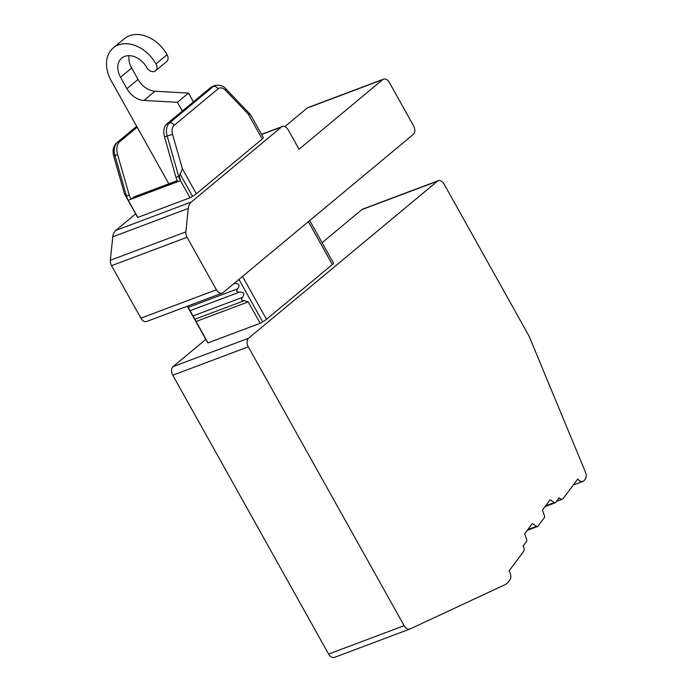<?xml version="1.0" encoding="UTF-8"?>
<svg xmlns="http://www.w3.org/2000/svg" width="692" height="692" viewBox="0 0 692 692"><rect width="100%" height="100%" fill="white"/><g stroke="black" fill="none" stroke-linecap="round" stroke-linejoin="round"><path stroke-width="1.04" d="M334.625 657.313A6.626 4.377 -110.6 0 1 334.418 657.4A6.626 4.377 -110.6 0 1 328.613 654.078L172.766 375.22A6.626 4.377 -110.6 0 1 173.052 366.63L205.809 339.383M361.89 209.615A6.626 4.377 -110.6 0 1 362.746 209.114L438.261 180.724A6.626 4.377 69.4 0 0 437.405 181.226L361.89 209.615L322.091 242.702M334.418 657.4L409.941 629.011A6.626 4.377 69.4 0 1 404.137 625.689L248.29 346.822A6.626 4.377 69.4 0 1 248.566 338.232L437.405 181.226M409.941 629.011A6.626 4.377 69.4 0 0 410.148 628.924L504.918 584.74A19.886 13.122 69.4 0 0 508.533 581.738L509.883 579.931A6.626 4.377 69.4 0 0 509.009 570.978L523.619 551.429A3.979 2.621 69.4 0 0 523.091 546.066L526.551 541.429A1.989 1.315 69.4 0 0 526.681 539.5L524.692 533.792L532.338 523.567L536.534 526.318A1.989 1.315 69.4 0 0 537.537 526.491A1.989 1.315 69.4 0 0 537.961 526.162L544.319 517.659A1.989 1.315 69.4 0 0 544.448 515.739L542.459 510.03L550.097 499.806L554.301 502.556A1.989 1.315 69.4 0 0 555.304 502.729A1.989 1.315 69.4 0 0 555.728 502.401L559.188 497.764A3.979 2.621 69.4 0 0 562.302 499.192A3.979 2.621 69.4 0 0 563.15 498.534L577.759 478.985A6.626 4.377 69.4 0 0 582.958 481.364A6.626 4.377 69.4 0 0 584.368 480.274L585.233 479.123A6.626 4.377 69.4 0 0 585.458 472.152L529.717 337.705A19.886 13.122 -110.6 0 0 528.212 334.599L444.065 184.046A6.626 4.377 69.4 0 0 438.261 180.724M333.44 263.012A6.626 1.116 150.8 0 1 333.475 263.064A6.626 1.116 150.8 0 1 332.35 264.543L266.489 319.297A6.626 1.116 150.8 0 1 262.675 321.849L260.175 323.276L207.963 342.903L207.591 342.557A6.626 1.116 150.8 0 1 207.557 342.514A6.626 1.116 150.8 0 1 207.539 342.462M137.82 217.4L190.032 197.765L180.465 180.655L131.004 199.244L128.254 200.282L137.82 217.4L128.254 200.282A13.26 8.754 -110.6 0 1 126.489 196.035L114.941 155.501A13.26 8.754 -110.6 0 1 117.268 142.569L136.722 126.394M207.963 342.903L193.059 315.941L242.399 297.387C240.816 299.74 241.422 300.838 244.241 300.674L248.22 301.885L260.175 323.276M187.471 306.149L188.276 307.378L237.624 288.832C236.033 291.185 236.647 292.284 239.458 292.119C243.965 291.868 244.951 293.624 242.399 297.387M193.059 315.941L188.276 307.378M110.339 260.278L185.863 231.881L188.302 208.422A13.26 8.754 -110.6 0 1 191.269 202.047L281.523 127.008A6.626 4.377 69.4 0 1 282.379 126.506A6.626 4.377 69.4 0 1 288.183 129.819L299.022 149.221L382.685 79.658A6.626 4.377 69.4 0 1 383.541 79.165A6.626 4.377 69.4 0 1 389.345 82.478L413.574 125.84A6.626 4.377 69.4 0 1 413.288 134.43L223.066 292.595A6.626 4.377 69.4 0 1 222.21 293.097L146.687 321.486A6.626 4.377 -110.6 0 1 140.883 318.164L111.542 265.676A6.626 4.377 -110.6 0 1 110.339 260.278L112.779 236.82A13.26 8.754 -110.6 0 1 115.746 230.436L135.667 213.88M263.289 137.509A6.626 1.116 -29.2 0 1 263.323 137.552A6.626 1.116 -29.2 0 1 262.199 139.031L196.346 193.786A6.626 1.116 -29.2 0 1 192.523 196.346L190.032 197.765M262.199 139.031L248.22 114.016L250.409 114.526M177.706 181.693L175.958 177.437L178.7 176.399A13.26 8.754 -110.6 0 0 180.465 180.655L179.401 176.157L182.368 168.77L172.559 134.36A9.281 6.124 -110.6 0 1 174.194 125.313L218.041 88.853A9.281 6.124 -110.6 0 1 225.54 90.306L248.22 114.016M233.801 283.659L234.674 283.564C239.181 283.305 240.167 285.061 237.624 288.832M134.187 196.848L131.004 199.244L129.231 195.006L117.562 154.515C116.048 148.728 116.818 144.42 119.863 141.592L137.172 127.198M124.344 193.397L124.863 194.521M185.863 231.881A6.626 4.377 69.4 0 0 187.065 237.287L216.406 289.775A6.626 4.377 69.4 0 0 222.21 293.097M284.844 126.61L307.161 108.056A6.626 4.377 -110.6 0 1 308.018 107.554L383.541 79.165M179.401 176.157L178.7 176.399L167.153 135.874A13.26 8.754 -110.6 0 1 169.479 122.942L213.326 86.483L210.74 87.451L212.92 86.275M210.74 87.451L166.884 123.911C163.848 126.74 163.061 131.056 164.532 136.852L175.958 177.437M129.101 55.654A18.563 13.589 -129.7 0 0 131.653 68.032L138.028 79.442A18.563 13.589 -129.7 0 0 155.008 91.223L188.535 93.091L193.431 101.845M168.822 183.83L111.222 80.774A31.823 23.303 50.3 0 1 113.254 47.895L124.361 38.657A31.823 23.303 50.3 0 1 167.083 54.711A6.626 4.853 50.3 0 1 166.66 61.562L155.553 70.8A6.626 4.853 50.3 0 1 146.652 67.453A18.563 13.589 -129.7 0 0 121.731 58.085A18.563 13.589 -129.7 0 0 120.546 77.27L126.921 88.68A18.563 13.589 -129.7 0 0 143.901 100.461L177.42 102.321L182.316 111.083M188.535 93.091L177.42 102.321M113.254 47.895A31.823 23.303 50.3 0 1 155.977 63.949A6.626 4.853 50.3 0 1 155.553 70.8M404.137 625.689L328.613 654.078M172.766 375.22L248.29 346.822M554.301 502.556L545.599 505.826M173.052 366.63L248.566 338.232M207.591 342.557L187.29 306.219L207.557 342.514M261.619 134.49L281.523 127.008M191.269 202.047L115.746 230.436M332.35 264.543L308.381 221.656M196.346 193.786L182.368 168.77M266.489 319.297L242.52 276.411M192.523 196.346L179.937 173.813M262.675 321.849L238.939 279.395M129.231 195.006L125.927 196.26M124.361 193.449L113.722 156.132L117.562 154.515M233.299 284.083L234.674 283.564M190.118 310.673L239.458 292.119M194.902 319.228L244.241 300.674M248.22 301.885L196 321.512M216.406 289.775L140.883 318.164M307.161 108.056L382.685 79.658M188.302 208.422L112.779 236.82M111.542 265.676L187.065 237.287M113.722 156.132C112.32 150.415 113.289 146.012 116.637 142.933A3.979 2.915 50.3 0 1 117.268 142.569L119.863 141.592M250.426 114.552L225.618 88.611A3.979 1.626 136.3 0 1 225.54 90.306M225.618 88.611C223.187 85.713 219.658 84.666 215.039 85.479A13.26 8.754 -110.6 0 0 213.326 86.483A3.979 2.915 50.3 0 1 218.041 88.853M133.409 197.246L177.23 180.776M174.194 125.313A3.979 2.915 50.3 0 0 169.479 122.942L166.884 123.911M172.559 134.36L164.532 136.852M167.083 54.711L155.977 63.949M131.653 68.032L120.546 77.27M138.028 79.442L126.921 88.68M155.008 91.223L143.901 100.461M536.534 526.318L527.832 529.588M555.304 502.729L545.028 506.587M562.302 499.192L556.489 501.38M582.958 481.364L573.261 485.006M263.323 137.552L250.625 114.82M333.475 263.064L309.713 220.549M137.414 217.003L124.707 194.27M261.533 134.343L282.379 126.506M116.637 142.933L136.661 126.29M215.039 85.479L212.453 86.457M133.928 196.943L177.187 180.681M537.537 526.491L527.261 530.357"/></g></svg>
